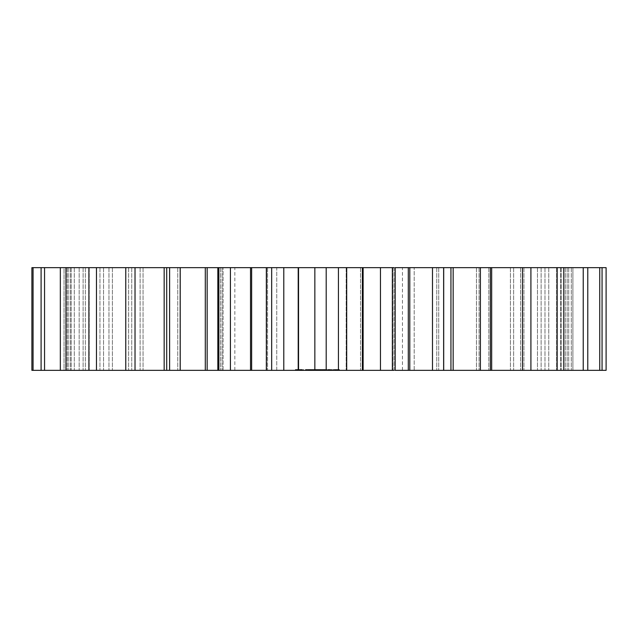 <?xml version="1.0" encoding="UTF-8"?>
<svg xmlns="http://www.w3.org/2000/svg" width="638" height="638" viewBox="0 0 638 638"><rect width="100%" height="100%" fill="white"/><g stroke="black" fill="none" stroke-linecap="round" stroke-linejoin="round"><path stroke-width="0.48" stroke-dasharray="3.19 2.39" d="M606.1 267.657L606.1 370.343L567.15 370.343L602.065 370.343L572.892 370.343L572.892 267.657L606.1 267.657M33.064 267.657L33.064 370.343L64.031 370.343L31.9 370.343L31.9 267.657L602.065 267.657L567.15 267.657L602.065 267.657L572.892 267.657L572.892 370.343L567.15 370.343L602.065 370.343L325.89 370.343L327.007 370.343L325.89 370.343L326.233 369.522L327.007 369.522L326.233 369.522M64.031 267.657L68.218 267.657L64.031 267.657L64.031 370.343L68.218 370.343L64.031 370.343L64.031 267.657M33.064 370.343L267.561 370.343L266.708 370.343L266.708 267.657L266.341 370.343L326.201 370.343L326.201 267.657M314.845 267.657L314.845 370.343L314.845 267.657M346.689 267.657L346.633 370.343L346.689 267.657M395.193 267.657L394.045 267.657L394.045 370.343L395.193 370.343L395.193 267.657M276.748 267.657L414.19 267.657L276.748 267.657L276.748 370.343L223.085 370.343L414.19 370.343L276.748 370.343L276.748 267.657M414.19 267.657L402.434 267.657L414.19 267.657L414.19 370.343L402.434 370.343L414.19 370.343L414.19 267.657M223.085 267.657L234.848 267.657L223.085 267.657L223.085 370.343L234.848 370.343L223.085 370.343L223.085 267.657M298.018 370.343L299.469 370.343L298.018 370.343L298.018 369.522L295.394 369.522L299.469 369.522L298.018 369.522L298.018 370.343M300.187 370.343L299.445 370.343L300.921 370.343L299.445 369.522L300.187 369.522M301.248 370.343L301.774 370.343L300.921 369.522L301.774 369.522L301.248 369.522L301.248 370.343M302.468 370.343L303.281 370.343L301.774 369.522L303.281 369.522L302.468 369.522L302.468 370.343M303.481 370.343L303.281 369.522L303.481 370.343M297.164 370.343L296.479 370.343L297.164 370.343L297.164 369.522L297.164 370.343M295.665 370.343L296.479 370.343L295.466 370.343L295.665 369.522L295.665 370.343M295.394 370.343L295.394 369.522M309.869 370.343L308.393 370.343L309.901 370.343L308.688 370.343L309.869 370.343L309.98 369.522L308.393 369.522L309.901 369.522L309.869 370.343M311.711 370.343L310.427 370.343L311.711 370.343L311.775 369.522L310.969 369.522L311.711 369.522M313.705 370.343L312.134 370.343L313.705 370.343L313.705 369.522L312.134 369.522L313.705 369.522L313.705 370.343M315.052 370.343L314.191 370.343L315.052 370.343L315.052 369.522L314.191 369.522L315.052 369.522L315.052 370.343M319.319 370.343L315.427 370.343L321.863 370.343L319.319 370.343L319.303 369.522L317.596 369.522L322.134 369.522L319.319 369.522L319.319 370.343L319.311 369.522L315.427 369.522L319.311 369.522M306.527 370.343L308.664 370.343L306.527 370.343L306.527 369.522L305.466 369.522L308.8 369.522L306.527 369.522M307.524 370.343L305.602 370.343L308.8 370.343L305.969 370.343L307.524 370.343L307.524 369.522M309.47 370.343L312.453 370.343L309.223 370.343L309.47 369.522L312.453 369.522L309.223 369.522L309.47 370.343M312.716 370.343L312.716 369.522M313.625 370.343L316.121 370.343L313.625 370.343L313.386 369.522L316.121 369.522L313.625 369.522L313.625 370.343M316.384 370.343L313.88 370.343L316.384 370.343L316.384 369.522L316.384 370.343M315.619 370.343L313.88 370.343L315.882 370.343L315.619 369.522L313.88 369.522L316.121 369.522L313.88 369.522L315.882 369.522L315.619 370.343M322.134 370.343L322.134 369.522L322.134 370.343M323.49 370.343L322.629 370.343L323.49 370.343L323.49 369.522L322.629 369.522L323.49 369.522L323.49 370.343M325.149 370.343L322.621 370.343L325.38 370.343L325.316 369.522L322.381 369.522L325.38 369.522L325.149 370.343M328.809 370.343L327.693 370.343L328.809 370.343L328.809 369.522L327.693 369.522L328.809 369.522L328.809 370.343M330.564 370.343L329.304 370.343L330.564 370.343L330.564 369.522L330.021 369.522L330.564 369.522L330.556 370.343M321.353 370.343L321.097 369.522L321.353 370.343M324.622 370.343L322.884 370.343L324.886 370.343L324.622 369.522L322.884 369.522L325.021 369.522L324.391 369.522L325.021 370.343L324.391 370.343L324.606 369.522L324.606 370.343M322.381 370.343L322.381 369.522L322.381 370.343M326.417 370.343L326.162 369.522L326.664 369.522L326.417 370.343M330.484 370.343L327.988 370.343L330.747 370.343L328.243 370.343L330.747 370.343L330.484 369.522L327.741 369.522L330.747 369.522L328.243 369.522L330.484 369.522L330.484 370.343M329.982 370.343L328.243 370.343L330.245 370.343L329.982 369.522L328.243 369.522L330.245 369.522L329.982 370.343M327.741 370.343L327.741 369.522L327.741 370.343M331.88 370.343L332.294 369.522L331.585 369.522L331.88 370.343M334.767 370.343L333.291 370.343L334.767 370.343L335.014 369.522L333.291 369.522L334.767 369.522L334.767 370.343M333.052 370.343L333.291 369.522L333.052 370.343M335.716 370.343L335.468 369.522L335.963 369.522L335.716 370.343M336.617 370.343L337.43 370.343L336.617 370.343L336.617 369.522L335.963 369.522L337.43 369.522L336.617 369.522M337.925 370.343L339.392 370.343L337.677 370.343L339.145 370.343L337.925 370.343L337.677 369.522L339.392 369.522L337.677 369.522L337.925 370.343M339.639 370.343L339.392 369.522L339.639 370.343M568.705 267.657L568.705 370.343L568.705 267.657M567.15 267.657L567.15 370.343L567.15 267.657M571.305 267.657L571.305 370.343L571.305 267.657M602.065 267.657L602.065 370.343M599.744 267.657L599.744 370.343M565.284 267.657L565.284 370.343L565.284 267.657M561.225 267.657L561.225 370.343L561.225 267.657M556.615 267.657L556.615 370.343L556.615 267.657M560.587 267.657L560.587 370.343L560.587 267.657M587.781 267.657L587.781 370.343M583.236 267.657L583.236 370.343M548.76 267.657L548.76 370.343L548.76 267.657M544.98 267.657L544.98 370.343L544.98 267.657M537.475 267.657L537.475 370.343L537.475 267.657M541.128 267.657L541.128 370.343L541.128 267.657M563.777 267.657L563.777 370.343M557.157 267.657L557.157 370.343M523.926 267.657L523.926 370.343L523.926 267.657M520.552 267.657L520.552 370.343L520.552 267.657M510.424 267.657L510.424 370.343L510.424 267.657M513.63 267.657L513.63 370.343L513.63 267.657M530.912 267.657L530.912 370.343M522.458 267.657L522.458 370.343M491.667 267.657L491.667 370.343M488.82 267.657L488.82 370.343L488.82 267.657M476.442 267.657L476.442 370.343L476.442 267.657M479.082 267.657L479.082 370.343L479.082 267.657M490.375 267.657L490.375 370.343M480.39 267.657L480.39 370.343M453.155 267.657L453.155 370.343M450.946 267.657L450.946 370.343M436.759 267.657L436.759 370.343L436.759 267.657M438.737 267.657L438.737 370.343L438.737 267.657M443.625 267.657L443.625 370.343M432.484 267.657L432.484 370.343M409.787 267.657L409.787 370.343M408.288 267.657L408.288 370.343M392.809 267.657L392.809 370.343L392.809 267.657M394.045 267.657L394.045 370.343M392.362 267.657L392.362 370.343M380.455 267.657L380.455 370.343M363.118 267.657L363.118 370.343M362.384 267.657L362.384 370.343M346.171 267.657L346.171 370.343L346.171 267.657M346.633 267.657L346.633 370.343M338.435 267.657L338.435 370.343M314.909 267.657L314.909 370.343L314.909 267.657M298.544 267.657L298.544 370.343M298.209 267.657L298.209 370.343M283.79 267.657L283.79 370.343M271.668 267.657L271.668 370.343M266.708 267.657L266.708 370.343M267.561 267.657L267.561 370.343L267.561 267.657M251.643 267.657L251.643 370.343M250.519 267.657L250.519 370.343M230.414 267.657L230.414 370.343M218.834 267.657L218.834 370.343M220.445 267.657L220.445 370.343L220.445 267.657M222.064 267.657L222.064 370.343L222.064 267.657M207.159 267.657L207.159 370.343M205.3 267.657L205.3 370.343M180.219 267.657L180.219 370.343M169.604 267.657L169.604 370.343M177.739 267.657L177.739 370.343L177.739 267.657M180.052 267.657L180.052 370.343L180.052 267.657M166.709 267.657L166.709 370.343M164.165 267.657L164.165 370.343M135.025 267.657L135.025 370.343M125.766 267.657L125.766 370.343M140.121 267.657L140.121 370.343L140.121 267.657M143.056 267.657L143.056 370.343L143.056 267.657M131.747 267.657L131.747 370.343L131.747 267.657M128.621 267.657L128.621 370.343L128.621 267.657M96.466 267.657L96.466 370.343M88.897 267.657L88.897 370.343M108.954 267.657L108.954 370.343L108.954 267.657M112.4 267.657L112.4 370.343L112.4 267.657M103.539 267.657L103.539 370.343L103.539 267.657M99.951 267.657L99.951 370.343L99.951 267.657M65.945 267.657L65.945 370.343M60.331 267.657L60.331 370.343M85.364 267.657L85.364 370.343L85.364 267.657M89.2 267.657L89.2 370.343L89.2 267.657M83.107 267.657L83.107 370.343L83.107 267.657M79.176 267.657L79.176 370.343L79.176 267.657M44.548 267.657L44.548 370.343M41.095 267.657L41.095 370.343M70.204 267.657L70.204 370.343L70.204 267.657M74.295 267.657L74.295 370.343L74.295 267.657M71.193 267.657L71.193 370.343L71.193 267.657M67.054 267.657L67.054 370.343L67.054 267.657M68.218 267.657L68.218 370.343L68.218 267.657M360.526 267.657L360.526 370.343L360.526 267.657M297.691 370.343L297.691 369.522L297.691 370.343M297.46 370.343L300.259 370.343L298.688 370.343L298.712 369.522L297.46 369.522L301.487 369.522L298.688 369.522L298.688 370.343L298.05 370.343L298.05 369.522L298.05 370.343L297.619 369.522L297.46 370.343L297.46 369.522M299.445 370.343L299.445 369.522L299.469 370.343M296.479 370.343L296.479 369.522L296.479 370.343M300.921 370.343L300.921 369.522L300.921 370.343M295.466 370.343L295.466 369.522L295.466 370.343M301.774 370.343L301.774 369.522L301.774 370.343M303.281 370.343L303.281 369.522L303.281 370.343M303.544 370.343L303.544 369.522M298.736 370.343L298.736 369.522M300.203 370.343L300.203 369.522M309.98 370.343L309.98 369.522M308.991 370.343L308.991 369.522M308.688 370.343L308.688 369.522L308.664 370.343M308.393 370.343L308.393 369.522L309.183 369.522L308.401 369.522L308.401 370.343M309.901 370.343L309.924 369.522M309.701 370.343L309.701 369.522M311.775 370.343L311.775 369.522M310.427 370.343L310.427 369.522L310.427 370.343M311.488 370.343L310.698 370.343L310.698 369.522L311.488 369.522L310.698 369.522L310.698 370.343L310.698 369.522L310.698 370.343L311.488 370.343L311.488 369.522M313.449 370.343L313.449 369.522L313.449 370.343M313.37 370.343L313.386 369.522M312.389 370.343L312.389 369.522L312.389 370.343M312.556 370.343L312.556 369.522M312.134 370.343L312.134 369.522L312.134 370.343M314.191 370.343L314.191 369.522L314.191 370.343M317.269 370.343L317.269 369.522L317.285 370.343M316.44 370.343L316.464 369.522M316.998 370.343L316.998 369.522L316.998 370.343M315.427 370.343L315.427 369.522M315.714 370.343L315.714 369.522M317.238 370.343L317.238 369.522M305.466 370.343L305.466 369.522L305.466 370.343M308.298 370.343L308.329 369.522M307.652 370.343L307.652 369.522M308.577 370.343L308.577 369.522M307.612 370.343L307.612 369.522M306.75 370.343L306.75 369.522M305.937 370.343L305.937 369.522M305.602 370.343L305.602 369.522M306.655 370.343L306.655 369.522M305.69 370.343L305.69 369.522M305.969 370.343L305.969 369.522L305.969 370.343M306.607 370.343L306.607 369.522M307.763 370.343L307.763 369.522M308.8 370.343L308.776 369.522M309.223 370.343L309.223 369.522L309.247 370.343M310.969 370.343L310.969 369.522L310.969 370.343M312.453 370.343L312.453 369.522L312.453 370.343M311.224 370.343L311.224 369.522L311.224 370.343M316.121 370.343L316.121 369.522L316.121 370.343M313.88 370.343L313.88 369.522L313.88 370.343M315.882 370.343L315.882 369.522M319.877 370.343L319.877 369.522M320.148 370.343L320.148 369.522M319.447 370.343L319.447 369.522M319.614 370.343L319.614 369.522M319.016 370.343L319.016 369.522M318.737 370.343L318.737 369.522M318.864 370.343L318.864 369.522M318.314 370.343L318.314 369.522M318.442 370.343L318.442 369.522M317.876 370.343L317.876 369.522M318.139 370.343L318.139 369.522M317.596 370.343L317.596 369.522M321.863 370.343L321.863 369.522L321.863 370.343M320.826 370.343L320.826 369.522L320.85 370.343M320.555 370.343L320.555 369.522L320.555 370.343M322.629 370.343L322.621 369.522L322.629 370.343M325.316 370.343L325.316 369.522M323.889 370.343L323.889 369.522M327.007 370.343L327.007 369.522L327.007 370.343M326.584 370.343L326.584 369.522L326.584 370.343M325.89 370.343L325.89 369.522L325.89 370.343M326.369 370.343L326.369 369.522M326.321 370.343L326.329 369.522M328.395 370.343L328.395 369.522L328.395 370.343M327.693 370.343L328.131 369.522L327.693 370.343M328.179 370.343L328.179 369.522M328.123 370.343L328.131 369.522M330.731 370.343L330.731 369.522M329.479 369.522L330.021 369.522L329.304 369.522L329.479 370.343L329.471 369.522M329.304 370.343L329.304 369.522M320.882 370.343L320.882 369.522M321.097 370.343L321.097 369.522L321.097 370.343M317.756 370.343L317.756 369.522M317.541 370.343L317.541 369.522L317.533 370.343M317.788 370.343L317.788 369.522L317.788 370.343M319.534 370.343L319.534 369.522M319.096 370.343L319.096 369.522M325.38 370.343L325.38 369.522M322.884 370.343L322.884 369.522L322.884 370.343M324.886 370.343L324.886 369.522M326.162 370.343L326.162 369.522L326.162 370.343M326.664 370.343L326.664 369.522L326.664 370.343M327.988 370.343L327.988 369.522L327.988 370.343M330.747 370.343L330.747 369.522L330.747 370.343M328.243 370.343L328.243 369.522L328.243 370.343M330.245 370.343L330.237 369.522M332.167 370.343L332.167 369.522L332.167 370.343M331.585 370.343L331.457 369.522L331.585 370.343M332.294 370.343L332.294 369.522M331.457 370.343L331.457 369.522M335.014 370.343L335.014 369.522L335.014 370.343M333.291 370.343L333.291 369.522L333.291 370.343M335.468 370.343L335.468 369.522L335.468 370.343M335.963 370.343L335.963 369.522L335.963 370.343M336.96 370.343L336.96 369.522M337.43 370.343L337.43 369.522M336.76 370.343L336.76 369.522M337.063 370.343L337.063 369.522M337.677 370.343L337.677 369.522L337.677 370.343M339.392 370.343L339.392 369.522L339.392 370.343M339.145 370.343L339.145 369.522L338.172 369.522L339.145 369.522L339.145 370.343L339.145 369.522L339.145 370.343L338.172 370.343L338.172 369.522L338.172 370.343L338.172 369.522L338.172 370.343L339.145 370.343M324.256 369.522L324.383 370.343L324.256 369.522M324.176 369.522L324.192 370.343M325.037 369.522L325.021 370.343M329.798 369.522L329.798 370.343L329.806 369.522M329.583 369.522L329.583 370.343M330.452 369.522L330.436 370.343M333.546 369.522L334.519 369.522L333.546 369.522L333.546 370.343L334.519 370.343L334.519 369.522L334.519 370.343L333.546 370.343L333.546 369.522M301.487 370.343L300.259 370.343L300.259 369.522L300.259 370.343L300.897 370.343L300.897 369.522L300.897 370.343L301.327 369.522L301.487 370.343L301.487 369.522M298.688 370.343L298.688 369.522M309.518 370.343L309.518 369.522L309.51 370.343M309.773 370.343L309.773 369.522M308.76 370.343L308.76 369.522L308.752 370.343M309.159 370.343L309.159 369.522L309.159 370.343M308.824 370.343L308.824 369.522M309.175 370.343L309.199 369.522M309.574 370.343L309.574 369.522L309.582 370.343M309.558 370.343L309.558 369.522M309.629 370.343L309.629 369.522M308.625 370.343L308.625 369.522M309.422 370.343L309.422 369.522M308.537 370.343L308.537 369.522M308.944 370.343L308.944 369.522M311.527 370.343L311.527 369.522M311.727 370.343L311.727 369.522M311.296 370.343L311.296 369.522M311.591 370.343L311.591 369.522M311.336 370.343L311.336 369.522L311.336 370.343M316.895 370.343L316.895 369.522L316.871 370.343M316.512 370.343L316.512 369.522L316.512 370.343M316.065 370.343L316.065 369.522M316.767 370.343L316.767 369.522M315.507 370.343L315.507 369.522M316.496 370.343L316.496 369.522M315.922 370.343L315.922 369.522L315.914 370.343M316.735 370.343L316.735 369.522M316.958 370.343L316.958 369.522M317.118 370.343L317.118 369.522M324.064 370.343L324.064 369.522L324.064 370.343M326.082 370.343L326.082 369.522M328.036 370.343L328.036 369.522M327.884 370.343L327.884 369.522M330.021 370.343L330.021 369.522L330.021 370.343M311.448 370.343L311.448 369.522L311.464 370.343M311.368 370.343L311.368 369.522M311.2 370.343L311.2 369.522L311.185 370.343M310.929 370.343L310.929 369.522M324.957 370.343L324.957 369.522L324.957 370.343M324.822 370.343L324.822 369.522L324.822 370.343M324.383 370.343L324.383 369.522L324.391 370.343M330.364 370.343L330.364 369.522L330.364 370.343M329.663 370.343L329.663 369.522M329.599 370.343L329.599 369.522L329.599 370.343M329.671 370.343L329.671 369.522M443.697 370.343L443.697 267.657M217.837 370.343L217.837 267.657M234.848 370.343L234.848 267.657M402.434 370.343L402.434 267.657"/><path stroke-width="0.96" d="M443.697 370.343L443.697 267.657L606.1 267.657L606.1 370.343L395.193 370.343L395.193 267.657L408.288 267.657L408.288 370.343M443.697 267.657L408.288 267.657M394.045 267.657L346.171 267.657M346.633 267.657L314.845 267.657L314.845 370.343L314.845 267.657M314.909 267.657L266.708 267.657M251.643 267.657L251.643 370.343L266.341 370.343L266.341 267.657L31.9 267.657L31.9 370.343L217.837 370.343L217.837 267.657M394.045 370.343L346.171 370.343M346.633 370.343L314.845 370.343M314.909 370.343L266.708 370.343M251.643 370.343L217.837 370.343M602.065 267.657L602.065 370.343M599.744 267.657L599.744 370.343M587.781 267.657L587.781 370.343M583.236 267.657L583.236 370.343M563.777 267.657L563.777 370.343M557.157 267.657L557.157 370.343M530.912 267.657L530.912 370.343M522.458 267.657L522.458 370.343M491.667 267.657L491.667 370.343M490.375 267.657L490.375 370.343M480.39 267.657L480.39 370.343M453.155 267.657L453.155 370.343M450.946 267.657L450.946 370.343M443.625 267.657L443.625 370.343M432.484 267.657L432.484 370.343M409.787 267.657L409.787 370.343M392.362 267.657L392.362 370.343M380.455 267.657L380.455 370.343M363.118 267.657L363.118 370.343M362.384 267.657L362.384 370.343M338.435 267.657L338.435 370.343M326.201 267.657L326.201 370.343M298.544 267.657L298.544 370.343M298.209 267.657L298.209 370.343M283.79 267.657L283.79 370.343M271.668 267.657L271.668 370.343M250.519 267.657L250.519 370.343M230.414 267.657L230.414 370.343M218.834 267.657L218.834 370.343M207.159 267.657L207.159 370.343M205.3 267.657L205.3 370.343M180.219 267.657L180.219 370.343M169.604 267.657L169.604 370.343M166.709 267.657L166.709 370.343M164.165 267.657L164.165 370.343M135.025 267.657L135.025 370.343M125.766 267.657L125.766 370.343M96.466 267.657L96.466 370.343M88.897 267.657L88.897 370.343M65.945 267.657L65.945 370.343M60.331 267.657L60.331 370.343M44.548 267.657L44.548 370.343M41.095 267.657L41.095 370.343M33.064 267.657L33.064 370.343M346.689 370.343L346.689 267.657"/></g></svg>
